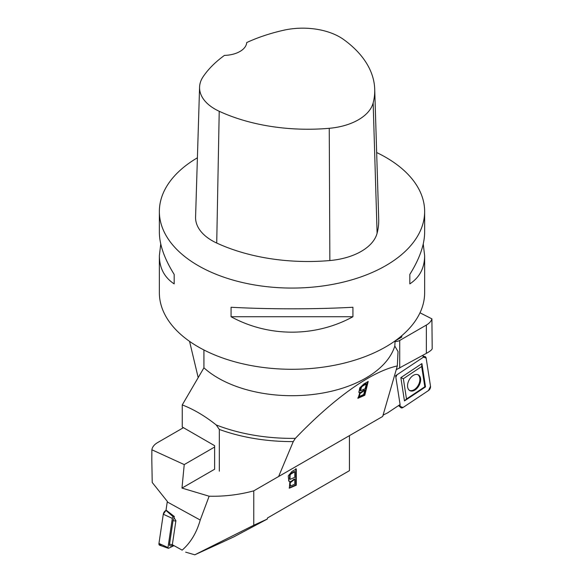 <?xml version="1.0" encoding="UTF-8"?>
<svg xmlns="http://www.w3.org/2000/svg" width="584" height="584" viewBox="0 0 584 584"><rect width="100%" height="100%" fill="white"/><g stroke="black" fill="none" stroke-linecap="round" stroke-linejoin="round"><path stroke-width="0.88" d="M383.082 415.078L387.535 412.924L400.091 404.559L395.616 375.702L423.232 357.306L422.918 355.269M383.301 415.209L383.17 414.779M419.998 312.798L431.912 318.864L432.189 348.582C432.102 349.648 430.16 351.247 426.364 353.364L396.244 369.687M395.032 341.56A6.628 3.833 0 0 0 399.726 340.443L426.364 325.062A19.892 11.49 180 0 0 431.912 318.864M409.274 390.243A8.877 5.636 118.1 0 0 413.844 389.864A8.877 5.636 118.1 0 0 419.816 378.111A8.877 5.636 118.1 0 0 417.648 374.578M423.342 357.021L426.137 358.072L430.51 386.272L428.532 390.514L403.026 407.501L400.23 406.449L399.945 404.654L400.23 406.449A3.314 2.102 118.1 0 0 400.777 407.581A3.314 2.102 118.1 0 0 403.026 407.501L428.532 390.514A3.314 2.102 118.1 0 0 430.51 386.272L426.137 358.072A3.314 2.102 118.1 0 0 424.991 356.62A3.314 2.102 118.1 0 0 423.342 357.021L423.181 356.97M404.924 388.849L403.354 378.717L421.677 366.504L424.816 386.769L406.493 398.981L404.924 388.849M420.546 378.439A8.95 5.679 -61.9 0 1 417.18 388.156A8.95 5.679 -61.9 0 1 409.588 390.47A8.95 5.679 -61.9 0 1 409.077 380.067A8.95 5.679 -61.9 0 1 418.013 374.709A8.95 5.679 -61.9 0 1 420.546 378.439M396.967 374.804A3.314 2.102 118.1 0 0 395.857 377.257L396.967 374.804M400.85 377.629L404.456 400.916L425.517 386.893L421.904 363.598L400.85 377.629L403.354 378.717M406.493 398.981L404.456 400.916M425.517 386.893L424.816 386.769M421.904 363.598L421.677 366.504M349.436 435.642L349.436 470.667L267.37 518.052L267.37 519.023L253.763 525.242L253.77 490.845C239.199 494.779 224.322 496.568 209.138 496.21L200.224 520.037C196.669 532.674 190.647 542.704 182.164 550.128L172.338 544.741L175.908 520.68L174.09 517.826L174.295 516.475L166.038 510.044L167.323 501.415L152.22 482.464L151.811 459.783L152.22 482.464M182.164 550.128L172.338 544.741M200.224 520.037L167.236 501.933M183.434 427.678L157.636 442.57A19.892 11.49 180 0 0 151.876 449.775L151.811 459.783M209.138 496.21L181.982 488.085L184.23 464.587L151.876 449.775M184.23 464.587L214.62 447.037M296.285 485.209L289.372 488.166L289.905 481.289L288.788 481.121L288.24 475.887L291.993 471.441L296.285 468.959L296.285 485.209L295.818 484.939L295.818 468.689M253.77 490.845L278.692 476.456M267.37 519.023L234.038 536.762L222.409 542.178L194.793 554.8L253.763 525.242M185.675 552.157L194.793 554.8M181.982 488.085L214.62 469.237L214.62 445.68L182.252 426.992L182.252 404.909C193.603 409.282 204.933 415.961 216.233 424.955L219.314 429.437L219.314 471.186M294.803 484.151L294.803 479.238L294.329 478.968L289.708 482.479L289.905 485.859L290.372 486.129L294.803 484.151M294.803 477.325L294.803 471.741L294.329 471.463L290.511 473.748L290.985 474.018L290.124 474.96L289.985 479.398L294.803 477.325M294.803 471.741L290.985 474.018M289.985 479.398L289.511 479.128L289.657 474.69L290.511 473.748M289.153 488.005L295.818 484.939M289.905 481.289L288.562 480.961M294.803 479.238L290.175 482.749L290.372 486.129M174.295 516.475L173.331 516.942A1.256 0.657 122.4 0 0 172.324 518.388L167.995 547.588A1.256 0.657 122.4 0 0 168.25 548.266A1.256 0.657 122.4 0 0 168.703 548.208L173.784 545.748M168.25 548.266L159.644 545.222A3.314 1.737 -57.6 0 1 158.958 543.427L163.286 514.234A3.314 1.737 -57.6 0 1 165.958 510.394L173.331 516.942M174.273 518.11A3 1.577 122.4 0 0 173.032 520.643L169.535 544.244A3 1.577 122.4 0 0 170.82 545.879L173.017 545.332M182.252 404.909L203.925 367.818A104.456 60.305 0 0 0 312.228 394.565A104.456 60.305 0 0 0 394.806 346.064L398.032 351.568L397.324 365.934C367.548 372.541 328.544 403.697 295.358 438.35L293.263 441.592L278.626 476.5M397.324 365.934L382.688 416.45L278.678 476.493M364.796 395.259L357.963 398.281L360.007 392.484L358.919 392.346L359.766 387.871L363.905 383.936L368.197 381.461L364.796 395.259L364.343 394.864L367.555 381.834M401.748 335.712L401.748 337.121L395.069 340.983M219.314 429.437A135.955 78.497 0 0 0 293.263 441.592M216.233 424.955A135.065 77.979 0 0 0 295.358 438.35M203.925 349.969L203.925 367.818M395.076 340.91L394.806 346.064M159.359 211.481L159.359 232.249C159.454 244.696 164.396 258.756 174.178 274.407L174.178 283.882C164.396 277.451 159.454 268.056 159.359 255.697L159.359 292.708A132.641 76.577 0 0 0 198.21 346.859A132.641 76.577 0 0 0 342.757 363.46A132.641 76.577 0 0 0 424.641 292.708L424.641 255.697C424.546 268.056 419.604 277.451 409.822 283.882L409.822 274.407C419.604 258.756 424.546 244.696 424.641 232.249L424.641 211.481A132.641 76.577 180 0 1 292 288.065A132.641 76.577 180 0 1 159.359 211.481A132.641 76.577 180 0 1 197.399 157.804M189.559 341.355L198.188 377.614M365.139 388.689L366.307 383.951L365.854 383.557L362.022 385.827L362.474 386.221L361.525 387.09L360.386 390.813L365.139 388.689M366.307 383.951L362.474 386.221M360.386 390.813L359.926 390.419L361.073 386.696L362.022 385.827M363.708 394.492L364.737 390.316L364.285 389.922L359.54 393.229L358.875 396.113L359.335 396.507L363.708 394.492M357.773 398.032L364.343 394.864M360.007 392.484L358.729 392.098M364.737 390.316L359.992 393.623L359.335 396.507M376.665 152.533A132.641 76.577 180 0 1 385.79 157.337A132.641 76.577 180 0 1 424.641 211.481M231.074 316.732L231.074 307.257C268.596 309.337 315.404 309.337 352.926 307.257L352.926 316.732C315.404 337.311 268.596 337.311 231.074 316.732L352.926 316.732M423.247 243.973L424.641 255.697M159.359 255.697L160.753 243.973M374.716 89.257L378.709 219.175A145.905 84.235 180 0 1 377.103 233.22A56.371 32.543 180 0 1 329.858 260.544A145.905 84.235 180 0 1 216.722 243.046A56.371 32.543 180 0 1 195.582 217.058L199.575 87.133A52.37 30.237 180 0 1 203.188 76.628A141.905 81.928 180 0 1 224.468 55.385A23.214 13.403 180 0 0 246.725 42.544A141.905 81.928 180 0 1 283.685 30.237A52.37 30.237 180 0 1 343.618 39.508A141.905 81.928 180 0 1 374.716 89.257A141.905 81.928 180 0 1 373.154 102.915A52.37 30.237 180 0 1 329.252 128.305A141.905 81.928 180 0 1 219.219 111.281A52.37 30.237 180 0 1 199.575 87.133M409.822 274.407L409.822 283.882M174.178 283.882L174.178 274.407M161.651 544.668L160.826 545.069L158.958 543.427L163.286 514.234L165.958 510.394M426.364 353.364L426.364 325.062M399.726 340.443L399.726 368.073M400.23 406.449L398.916 405.34M290.124 474.96L289.657 474.69M158.958 543.427L167.995 547.588M163.286 514.234L172.324 518.388M173.032 520.643L175.842 521.089M169.535 544.244L172.346 544.682M361.525 387.09L361.073 386.696M373.154 102.915L377.103 233.22M329.252 128.305L329.858 260.544M219.219 111.281L216.722 243.046M423.05 356.138L424.991 356.62M398.573 405.566L400.777 407.581"/></g></svg>
